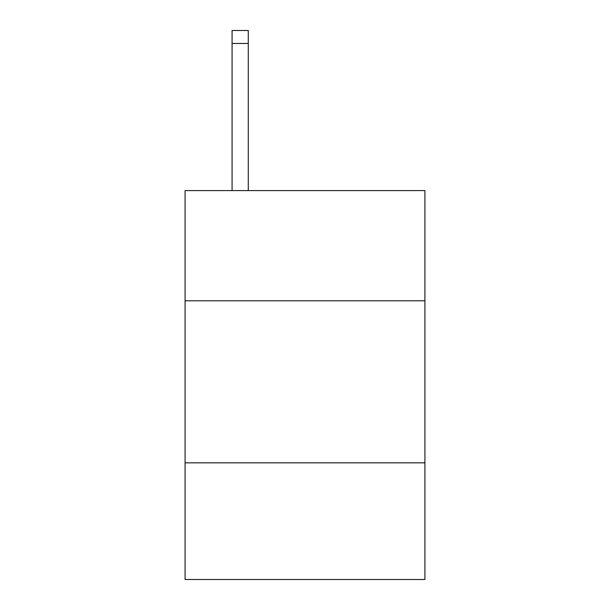 <?xml version="1.0" encoding="UTF-8"?>
<svg xmlns="http://www.w3.org/2000/svg" width="610" height="610" viewBox="0 0 610 610"><rect width="100%" height="100%" fill="white"/><g stroke="black" fill="none" stroke-linecap="round" stroke-linejoin="round"><path stroke-width="0.91" d="M424.911 300.783L424.911 190.594L185.089 190.594L185.089 300.783L424.911 300.783L424.911 579.5L185.089 579.5L185.089 300.783M424.911 462.83L185.089 462.83M248.285 190.594L248.285 43.462L232.082 43.462L232.082 30.5L248.285 30.5L248.285 43.462M232.082 190.594L232.082 43.462"/></g></svg>
